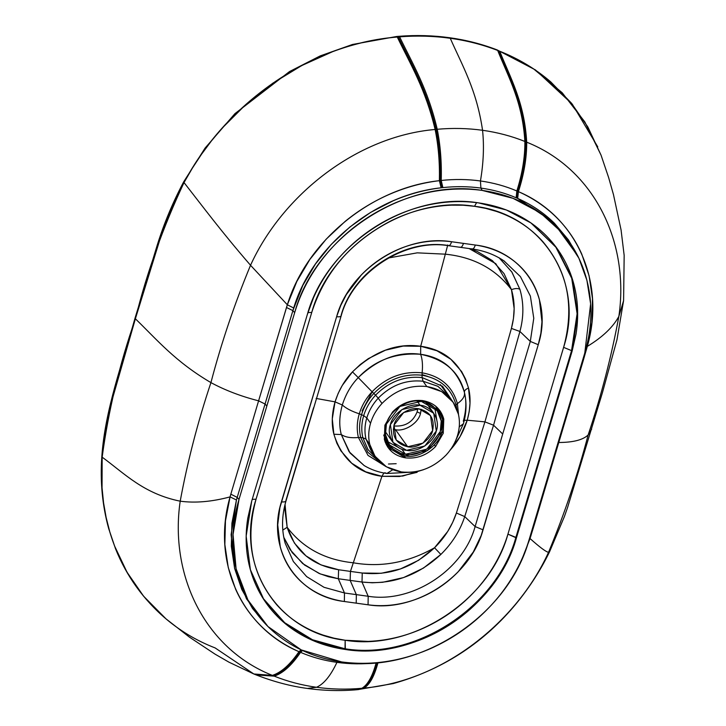 <?xml version="1.0" encoding="UTF-8"?>
<svg xmlns="http://www.w3.org/2000/svg" width="726" height="726" viewBox="0 0 726 726"><rect width="100%" height="100%" fill="white"/><g stroke="black" fill="none" stroke-linecap="round" stroke-linejoin="round"><path stroke-width="1.09" d="M393.855 425.754L395.434 426.044C405.861 426.407 413.094 421.697 417.123 411.914L417.759 408.711L417.123 411.914L420.49 413.43L421.252 409.292L420.49 413.43C418.548 422.931 404.818 431.879 395.516 429.692L407.685 446.771L422.995 443.123L432.66 430.5L430.509 415.562L419.011 408.847C430.291 411.669 434.847 418.893 432.66 430.5C430.718 440.001 416.987 448.949 407.685 446.771C396.396 443.94 391.849 436.716 394.036 425.109C395.969 415.608 409.709 406.66 419.011 408.847L403.692 412.495L394.036 425.109L396.178 440.047L407.685 446.771L395.516 429.692C404.818 431.879 418.548 422.931 420.49 413.43L417.123 411.914C413.094 421.697 405.861 426.407 395.434 426.044L393.855 425.754M420.073 405.271C409.019 402.685 392.702 413.312 390.397 424.601C386.041 435.609 394.962 449.757 406.614 450.338C417.668 452.933 433.994 442.297 436.29 431.008C440.646 420 431.725 405.852 420.073 405.271L433.74 413.266L436.29 431.008L424.819 446L406.614 450.338L392.947 442.352L390.397 424.601L401.877 409.609L420.073 405.271L417.087 401.088L420.073 405.271M393.265 429.248L395.516 429.692L393.265 429.248M398.801 447.67L387.466 441.599L398.801 447.67M405.444 454.258L426.806 449.167L440.283 431.562L441.236 420.953L437.297 410.735L421.243 401.351C434.928 402.032 445.401 418.648 440.283 431.562C437.578 444.82 418.421 457.298 405.444 454.258C391.768 453.578 381.295 436.97 386.404 424.048C389.109 410.789 408.266 398.311 421.243 401.351L399.881 406.442L386.404 424.048L385.461 434.656L389.399 444.875L405.444 454.258L401.759 449.095L405.444 454.258M434.82 407.84L436.87 420.535L434.82 407.84M383.718 435.019L390.887 449.34L404.954 455.901C418.739 459.131 439.085 445.873 441.952 431.798L442.551 418.158L435.591 406.07L438.776 409.673L442.96 420.526L441.952 431.798L427.641 450.492L404.954 455.901L387.911 445.936L383.718 435.019M386.005 442.742L385.052 441.717M362.092 410.925L372.175 391.868M571.562 350.631L563.612 347.364L507.937 534.136L515.887 537.394L571.562 350.631L577.106 313.723L571.725 278.321L555.889 247.221L530.833 222.837L555.889 247.221L571.725 278.321L577.106 313.723L571.562 350.631L515.887 537.394L516.431 537.93L544.273 444.539L543.72 444.013L544.273 444.539L572.115 351.157L571.562 350.631L572.115 351.157L516.431 537.93L507.937 534.136C489.932 600.466 411.996 651.267 345.149 640.259L345.031 648.781C415.245 660.315 496.938 607.054 515.887 537.394C496.938 607.054 415.245 660.315 345.031 648.781L345.331 649.471C415.59 661.05 497.519 607.644 516.431 537.93C508.1 565.173 492.709 588.913 470.267 609.141C452.67 624.714 432.85 636.094 410.816 643.281C388.764 650.333 366.929 652.393 345.331 649.471C323.769 646.403 304.856 638.68 288.594 626.32C272.422 613.824 260.698 598.07 253.41 579.039C246.286 559.964 244.399 539.717 247.757 518.328L251.686 501.185L279.519 407.794L307.361 314.412L313.559 297.587C322.716 276.996 336.047 258.864 353.535 243.201C371.131 227.628 390.942 216.248 412.985 209.061C435.037 202.01 456.863 199.949 478.47 202.863C500.023 205.939 518.936 213.653 535.207 226.022C551.379 238.518 563.104 254.272 570.382 273.294C577.515 292.378 579.402 312.616 576.045 334.014L572.115 351.157L577.66 314.131L572.242 278.621L556.288 247.421L531.069 223L506.376 209.986L478.47 202.863C408.212 191.283 326.283 244.698 307.361 314.412L251.686 501.185L246.15 536.078L250.379 569.783L263.547 599.186L284.774 623.262L312.652 640.414L345.331 649.471L345.149 640.259L368.209 641.394C388.755 640.568 408.702 635.45 428.05 626.039C447.352 616.528 464.05 603.705 478.153 587.579C492.137 571.398 502.065 553.584 507.937 534.136L563.612 347.364C574.774 306.472 567.796 271.17 542.694 241.468C530.27 227.655 514.834 217.628 496.402 211.393L485.658 208.353L474.523 206.293L463.097 205.222L451.463 205.159C430.917 205.984 410.97 211.103 391.632 220.504C351.511 241.15 324.885 271.787 311.744 312.407L256.06 499.179C244.907 540.08 251.877 575.373 276.987 605.076C289.411 618.888 304.838 628.916 323.279 635.159L334.024 638.19L345.149 640.259C277.314 632.582 234.661 565.037 256.06 499.179L311.744 312.407L307.915 312.616L311.744 312.407C329.749 246.087 407.676 195.276 474.523 206.293C542.358 213.97 585.011 281.516 563.612 347.364L571.562 350.631M336.61 316.717L340.757 305.446L346.347 294.584L361.448 274.809C372.801 263.102 386.014 254.245 401.106 248.228C417.967 241.667 434.81 239.507 451.617 241.74L475.312 245.034C492.065 247.448 506.331 253.928 518.092 264.473C528.546 274.02 535.634 285.699 539.382 299.502L541.959 321.736L540.888 333.225L538.256 344.705L481.175 535.507L473.325 551.96L458.224 571.734C446.871 583.45 433.658 592.307 418.575 598.315C401.705 604.876 384.871 607.045 368.064 604.803L344.36 601.509C327.608 599.095 313.351 592.616 301.58 582.08C291.135 572.524 284.038 560.844 280.29 547.041L277.713 524.807L279.909 507.565L336.61 316.717L281.425 501.847C266.297 548.366 296.435 596.091 344.36 601.509L368.064 604.803L368.191 596.273L356.339 594.63L356.212 603.161L356.339 594.63L368.191 596.273L368.064 604.803C415.29 612.581 470.348 576.689 483.062 529.835L475.113 526.568C463.261 570.164 412.132 603.497 368.191 596.273L362.002 582.025L350.159 580.401L356.339 594.63L344.487 592.988L344.36 601.509L344.487 592.988L324.059 587.316L306.644 576.607L293.386 561.57L285.155 543.202L293.377 561.561L306.635 576.598L324.059 587.316L344.487 592.988L356.339 594.63L350.159 580.401L362.002 582.025L368.191 596.273C412.132 603.497 463.261 570.164 475.113 526.568L483.062 529.835L538.256 344.705L530.307 341.438L475.113 526.568L464.731 516.594C460.084 530.706 452.126 543.32 440.863 554.446L423.421 568.104L403.611 577.56L382.702 582.279L372.247 582.778L362.002 582.025L362.247 573.032L350.44 571.407L350.159 580.401L338.307 578.74L344.487 592.988L338.307 578.74L328.433 576.698L319.113 573.449L302.697 563.558L290.082 549.6L283.775 537.304L292.224 552.631L304.611 565.064L320.266 573.93L338.307 578.74L350.159 580.401L350.44 571.407L362.247 573.032L362.002 582.025C391.396 585.147 417.677 575.954 440.863 554.446C452.126 543.32 460.084 530.706 464.731 516.594L475.113 526.568L530.307 341.438L538.256 344.705C553.375 298.177 523.237 250.461 475.312 245.034C474.26 248.183 473.08 249.426 471.782 248.773C473.08 249.426 474.26 248.183 475.312 245.034L463.46 243.391C462.408 246.559 461.228 247.811 459.93 247.121C461.228 247.811 462.408 246.559 463.46 243.391L451.617 241.74C404.391 233.963 349.333 269.854 336.61 316.717C339.859 317.062 341.374 316.554 341.156 315.184C341.374 316.554 339.859 317.062 336.61 316.717M476.592 202.618L474.523 206.293L476.592 202.618M294.674 312.652L238.999 499.424C233.155 519.163 231.53 538.628 234.099 557.84C238.037 585.337 249.68 608.588 269.019 627.573C288.63 646.294 312.833 657.747 341.619 661.93C370.505 665.751 399.336 661.658 428.113 649.652C456.79 637.328 480.812 619.033 500.187 594.766C513.545 577.769 523.192 559.41 529.118 539.69L584.802 352.918C590.637 333.18 592.271 313.705 589.693 294.502C585.755 267.005 574.121 243.755 554.773 224.77C535.162 206.048 510.968 194.595 482.182 190.412C453.287 186.591 424.456 190.675 395.688 202.69C367.011 215.014 342.981 233.309 323.615 257.567C310.247 274.564 300.6 292.923 294.674 312.652C315.393 236.268 405.208 177.716 482.182 190.412L512.992 198.307L540.226 212.754L562.55 233.055L578.885 258.211L586.917 280.272L590.628 303.867L584.802 352.918L529.118 539.69C508.409 616.075 418.584 674.626 341.619 661.93L301.181 649.879L267.948 626.52L247.956 600.048L236.086 568.767L233.037 534.545L238.999 499.424L294.674 312.652L292.887 310.619L294.674 312.652M472.272 248.991L471.782 248.773M503.908 260.834L520.415 276.615L530.379 296.108L533.773 318.297L530.307 341.438L519.916 331.464L493.553 425.209L502.71 434.003L493.553 425.209L464.731 516.594L456.391 513.01C452.089 526.032 444.802 537.621 434.538 547.758L440.863 554.446L434.538 547.758C413.121 567.578 389.027 575.999 362.247 573.032L381.241 573.277L400.407 568.966L418.566 560.3L434.538 547.758C408.112 562.65 381.041 567.659 353.317 562.795L350.44 571.407L338.606 569.747L338.307 578.74L338.606 569.747C312.216 565.336 295.074 551.188 287.16 527.303L285.046 504.379L284.801 508.826L287.16 527.303L282.804 530.089L287.16 527.303L294.402 543.066L305.936 555.853L320.992 564.91L338.606 569.747L350.44 571.407L353.317 562.795C381.041 567.659 408.112 562.65 434.538 547.758L447.724 531.432L452.67 522.384L456.391 513.01L464.731 516.594L493.553 425.209L519.916 331.464L530.307 341.438L533.773 318.297L530.379 296.099L520.415 276.615L503.908 260.834M522.892 556.824L530.025 538.529C539.863 547.322 546.034 551.914 548.538 552.304C564.529 513.763 577.733 474.65 588.142 434.965C582.969 439.92 573.186 442.433 558.784 442.497C573.186 442.433 582.969 439.92 588.142 434.965C601.282 395.652 611.528 356.13 618.861 316.391C613.034 327.172 602.507 337.173 587.298 346.411L586.572 346.447L587.298 346.411L583.078 361.103L558.784 442.497L586.535 349.142L585.873 349.152L586.535 349.142L587.298 346.411C605.911 282.151 576.471 216.194 518.4 191.637L517.674 198.425L553.212 222.074L577.823 256.006L568.422 239.861L554.365 223.181C543.838 212.854 531.604 204.605 517.674 198.425L516.159 197.771C505.06 193.034 493.308 189.804 480.893 188.079L482.182 190.412L480.893 188.079C468.479 186.364 455.81 186.201 442.878 187.598L441.118 187.798C424.755 189.776 408.765 194.114 393.147 200.812L370.623 212.409L349.796 227.075L331.265 244.399L315.429 264.037L302.815 285.372L292.887 310.619L265.063 404.019L266.832 406.034L265.063 404.019L237.211 497.392L238.999 499.424L237.211 497.392L236.449 499.996L231.912 523.219L231.313 546.206L234.643 568.512L241.776 589.421L252.539 608.506L266.633 625.213M498.971 257.676L511.739 271.851L519.907 289.329C523.845 302.76 523.854 316.808 519.916 331.464L511.413 328.415L484.923 421.87L493.553 425.209L484.923 421.87L456.391 513.01L484.923 421.87L467.235 420.209L460.057 436.644L449.92 450.338C457.752 441.943 463.524 431.906 467.235 420.209L484.923 421.87L511.413 328.415L519.916 331.464C523.854 316.808 523.845 302.76 519.907 289.329L511.939 272.141L499.434 258.057M517.674 198.425L518.4 191.637L517.683 191.328L516.976 198.116L517.674 198.425M516.976 198.116L517.683 191.328L516.848 190.965L516.159 197.771L516.976 198.116M382.157 662.103L377.992 662.647C374.344 676.305 369.661 684.79 363.953 688.094C369.661 684.79 374.344 676.305 377.992 662.647L377.148 662.747C373.445 676.405 368.717 684.881 362.973 688.194C368.717 684.881 373.445 676.405 377.148 662.747L376.168 662.856C372.402 676.514 367.628 684.99 361.847 688.293L363.953 688.094C442.461 681.297 516.667 622.363 548.538 552.304C564.529 513.763 577.733 474.65 588.142 434.965L591.645 429.184L588.142 434.965C601.282 395.652 611.528 356.13 618.861 316.391L623.589 300.646L618.861 316.391C629.633 243.401 595.075 169.376 526.695 142.187L524.871 141.443C511.467 136.071 497.364 132.359 482.554 130.29C497.364 132.359 511.467 136.071 524.871 141.443C522.52 101.713 508.545 77.573 497.682 50.448L498.789 50.874C509.625 77.991 523.582 102.13 525.851 141.842C523.582 102.13 509.625 77.991 498.789 50.874L499.733 51.247C510.55 78.363 524.499 102.502 526.695 142.187C524.499 102.502 510.55 78.363 499.733 51.247L533.519 68.834L562.187 92.737L584.829 121.923L601.055 155.164L587.824 126.923L571.244 102.929L550.807 81.947C535.806 69.034 518.781 58.797 499.733 51.247L497.682 50.448C508.545 77.573 522.52 101.713 524.871 141.443C525.043 156.934 522.366 173.441 516.848 190.965L517.683 191.328C523.264 173.823 525.987 157.324 525.851 141.842C525.987 157.324 523.264 173.823 517.683 191.328L518.4 191.637C524.036 174.149 526.804 157.669 526.695 142.187C526.804 157.669 524.036 174.149 518.4 191.637C532.793 198.016 545.408 206.538 556.243 217.21C567.024 227.873 575.537 240.179 581.771 254.136L589.076 275.689L592.48 298.685L591.881 322.408L587.298 346.411C602.507 337.173 613.034 327.172 618.861 316.391C629.633 243.401 595.075 169.376 526.695 142.187L524.871 141.443C525.043 156.934 522.366 173.441 516.848 190.965L516.159 197.771C505.06 193.034 493.308 189.804 480.893 188.079L480.449 180.965C493.253 182.752 505.387 186.083 516.848 190.965C505.387 186.083 493.253 182.752 480.449 180.965L480.893 188.079C468.479 186.364 455.81 186.201 442.878 187.598L441.217 180.465L439.393 180.674C371.903 187.798 306.88 240.651 287.342 304.775L286.489 307.497L292.887 310.619L293.685 308.005L287.342 304.775L293.685 308.005C312.371 245.824 375.696 194.704 441.118 187.798L439.393 180.674L441.118 187.798L441.934 187.707L440.237 180.574L441.934 187.707L442.878 187.598L441.217 180.465C454.558 179.032 467.635 179.195 480.449 180.965C483.507 162.951 484.215 146.062 482.554 130.29C484.215 146.062 483.507 162.951 480.449 180.965C467.635 179.195 454.558 179.032 441.217 180.465C441.744 162.252 440.41 145.191 437.224 129.273L435.119 129.473C356.611 136.279 282.405 195.212 250.534 265.271C234.543 303.804 221.339 342.917 210.93 382.611C225.06 390.243 240.95 396.314 258.601 400.834L286.489 307.497L292.887 310.619L237.211 497.392L230.832 494.17L237.211 497.392L236.449 499.996L230.069 496.893C211.366 561.026 240.932 627.155 298.985 651.685L300.537 652.356L302.56 650.532L300.537 652.356C311.998 657.239 324.132 660.569 336.937 662.357L337.499 661.295L336.937 662.357C330.62 675.797 323.814 684.101 316.518 687.277C331.319 689.328 346.429 689.664 361.847 688.293C367.628 684.99 372.402 676.514 376.168 662.856C362.828 664.29 349.75 664.127 336.937 662.357C324.132 660.569 311.998 657.239 300.537 652.356C291.77 665.315 282.995 673.247 274.201 676.133C287.605 681.505 301.707 685.217 316.518 687.277L307.443 688.457L316.518 687.277C323.814 684.101 330.62 675.797 336.937 662.357C349.75 664.127 362.828 664.29 376.168 662.856L382.121 662.103M558.784 442.497L558.094 442.506L558.784 442.497L530.887 535.815L530.27 535.833L530.887 535.815L530.025 538.529L529.472 538.529L530.025 538.529L534.545 523.918L558.784 442.497M511.476 289.665C515.079 288.286 517.892 288.168 519.907 289.329C517.892 288.168 515.079 288.286 511.476 289.665C515.061 301.925 515.043 314.848 511.413 328.415L513.454 318.487L514.153 308.586L511.476 289.665C495.677 268.919 473.624 257.086 445.319 254.173L420.699 346.266L436.907 350.749L450.828 359.261L461.609 371.53L465.611 379.154L468.506 387.993L470.021 403.211L469.214 411.615L467.235 420.209L464.295 420.39L467.235 420.209C470.512 408.257 470.938 397.521 468.506 387.993C465.584 389.263 464.223 390.715 464.413 392.349C464.223 390.715 465.584 389.263 468.506 387.993C460.856 363.499 444.92 349.587 420.699 346.266L445.319 254.173C473.624 257.086 495.677 268.919 511.476 289.665L504.035 273.602L492.337 260.598L477.191 251.405L469.087 248.546L495.785 263.674L511.476 289.665M398.347 36.935L397.739 36.4L396.65 36.491L397.258 37.026L399.609 36.835C416.824 35.501 433.703 35.973 450.256 38.269C433.703 35.973 416.824 35.501 399.609 36.835C412.813 64.287 427.678 88.554 437.224 129.273C427.678 88.554 412.813 64.287 399.609 36.835L398.347 36.935C411.588 64.387 426.452 88.654 436.099 129.382C426.452 88.654 411.588 64.387 398.347 36.935L397.258 37.026C410.517 64.478 425.4 88.744 435.119 129.473C425.4 88.744 410.517 64.478 397.258 37.026C375.396 38.895 353.852 43.778 332.626 51.673L301.798 65.531L272.804 83.2L246.187 104.154L222.274 128.012L211.475 140.862L201.501 154.275L192.345 168.187L184.023 182.562C203.915 208.026 221.648 231.903 250.534 265.271C221.648 231.903 203.915 208.026 184.023 182.562L175.737 199.006L161.952 232.901L135.381 318.778C157.097 339.795 175.175 361.612 210.93 382.611C221.339 342.917 234.543 303.804 250.534 265.271C282.405 195.212 356.611 136.279 435.119 129.473L437.224 129.273C452.643 127.903 467.753 128.248 482.554 130.29C476.664 89.833 462.271 65.612 450.256 38.269L449.675 37.734L450.256 38.269C466.8 40.565 482.608 44.631 497.682 50.448L497.201 49.94L497.682 50.448C482.608 44.631 466.8 40.565 450.256 38.269C462.271 65.612 476.664 89.833 482.554 130.29C467.753 128.248 452.643 127.903 437.224 129.273C440.41 145.191 441.744 162.252 441.217 180.465L440.237 180.574C440.7 162.361 439.321 145.3 436.099 129.382C439.321 145.3 440.7 162.361 440.237 180.574L439.393 180.674C439.802 162.461 438.377 145.391 435.119 129.473C438.377 145.391 439.802 162.461 439.393 180.674C422.505 182.707 406.006 187.19 389.907 194.132C373.872 201.066 358.98 210.123 345.24 221.303L326.155 239.199L309.848 259.463L296.834 281.452L287.342 304.775L250.534 265.271L287.342 304.775L258.601 400.834L265.063 404.019L258.601 400.834L230.832 494.17L258.601 400.834C240.95 396.314 225.06 390.243 210.93 382.611C197.79 421.924 187.544 461.446 180.202 501.185C169.439 574.166 203.997 648.2 272.377 675.389L254.971 674.445L273.221 675.734C282.051 672.857 290.872 664.943 299.702 652.002L298.985 651.685L301.099 649.834L298.985 651.685C290.11 664.617 281.234 672.512 272.377 675.389L274.201 676.133L256.269 674.962L274.201 676.133C282.995 673.247 291.77 665.315 300.537 652.356L299.702 652.002L301.771 650.16L299.702 652.002C290.872 664.943 282.051 672.857 273.221 675.734L274.201 676.133C287.605 681.505 301.707 685.217 316.518 687.277C331.319 689.328 346.429 689.664 361.847 688.293L358.544 689.591L363.953 688.094C442.461 681.297 516.667 622.363 548.538 552.304L549.509 551.914L548.538 552.304C546.034 551.914 539.863 547.322 530.025 538.529L522.874 556.878M417.123 472.336L399.418 476.501L381.93 476.31L353.317 562.795C325.021 559.882 302.969 548.057 287.16 527.303C302.969 548.057 325.021 559.882 353.317 562.795L381.93 476.31L402.721 476.056L423.539 469.686M447.76 244.934L445.319 254.173L417.223 252.848L388.628 257.948L417.223 252.848L445.319 254.173L447.76 244.934M371.158 450.819L366.013 439.112L362.873 437.724C361.194 430.582 361.466 423.231 363.681 415.68L361.53 414.682C363.889 406.869 367.991 399.79 373.826 393.447L372.057 391.759L373.826 393.447C387.666 379.462 403.738 373.391 422.042 375.224L422.133 372.837C403.121 370.932 386.432 377.239 372.057 391.759C365.995 398.356 361.739 405.707 359.288 413.811L361.53 414.682C359.234 422.496 358.953 430.11 360.695 437.506L362.873 437.724L367.982 449.539L377.202 459.113L367.982 449.539L362.873 437.724L360.695 437.506C358.953 430.11 359.234 422.496 361.53 414.682L359.288 413.811C361.739 405.707 365.995 398.356 372.057 391.759L358.254 377.62L372.057 391.759C386.432 377.239 403.121 370.932 422.133 372.837C422.895 365.196 422.387 359.016 420.626 354.288C395.525 352.482 374.734 360.268 358.254 377.62C351.094 385.052 345.776 394.173 342.291 404.981C346.12 408.429 351.783 411.37 359.288 413.811C356.902 421.933 356.611 429.837 358.417 437.515L360.695 437.506L367.801 452.253L380.987 462.943L367.801 452.253L360.695 437.506L358.417 437.515C356.611 429.837 356.902 421.933 359.288 413.811C351.783 411.37 346.12 408.429 342.291 404.981C345.776 394.173 351.094 385.052 358.254 377.62L352.464 371.884C344.678 379.997 338.87 389.989 335.04 401.859L342.291 404.981C339.305 415.871 338.969 425.717 341.284 434.538C345.149 437.206 350.858 438.195 358.417 437.515L368.018 455.411L385.914 466.537L368.018 455.411L358.417 437.515C350.858 438.195 345.149 437.206 341.284 434.538C338.969 425.717 339.305 415.871 342.291 404.981L335.04 401.859C331.773 413.62 331.383 424.411 333.878 434.239L341.284 434.538L349.097 451.699L364.225 465.611L350.041 452.988L341.284 434.538L333.878 434.239C341.71 458.995 357.736 473.025 381.93 476.31L383.891 472.998L381.93 476.31L365.722 471.827L351.756 463.261L340.902 450.873L336.837 443.169L333.878 434.239L332.29 418.911L335.04 401.859L316.091 398.438L335.04 401.859L338.153 393.428L342.255 385.479L352.464 371.884L360.277 364.534L368.409 358.59L385.47 350.186L403.211 346.066L420.699 346.266C396.532 342.872 373.79 351.411 352.464 371.884L358.254 377.62C377.792 358.962 398.583 351.184 420.626 354.288L420.699 346.266L420.626 354.288C442.724 357.31 457.316 369.997 464.413 392.349L464.413 392.367C459.367 372.011 444.775 359.325 420.626 354.288C422.387 359.016 422.895 365.196 422.133 372.837C440.727 376.159 452.489 386.413 457.398 403.602C462.78 399.854 465.112 396.097 464.413 392.349C465.112 396.097 462.78 399.854 457.398 403.602L458.56 414.882L457.398 403.602C452.489 386.413 440.727 376.159 422.133 372.837L422.042 375.224C439.947 378.418 451.273 388.292 456.001 404.854L457.398 403.602L456.001 404.854L456.772 409.047L456.001 404.854C451.273 388.292 439.947 378.418 422.042 375.224L422.133 377.574L442.524 386.286L454.403 404.21L442.524 386.286L422.133 377.574L423.04 381.223L437.814 386.241L449.194 396.677M386.849 473.479L392.684 469.795L386.849 473.479L384.825 472.717M463.37 423.839L459.24 426.824L463.37 423.839M454.93 406.188L456.001 404.854L454.93 406.188M396.178 463.696L388.464 464.014M446.163 455.002C433.295 467.998 418.358 473.642 401.342 471.936C418.358 473.642 433.295 467.998 446.163 455.002C451.581 449.104 455.393 442.524 457.589 435.273C455.393 442.524 451.581 449.104 446.163 455.002M449.385 396.94L437.959 386.332L423.04 381.223L426.806 386.522L441.726 391.623L453.151 402.24L458.369 414.056C459.985 420.935 459.721 428.004 457.589 435.273C459.721 428.004 459.985 420.935 458.369 414.056C453.968 398.665 443.45 389.49 426.806 386.522C409.791 384.816 394.853 390.461 381.994 403.456C376.567 409.355 372.756 415.934 370.559 423.194C368.427 430.454 368.164 437.533 369.779 444.403C374.18 459.794 384.698 468.978 401.342 471.936L386.423 466.836L374.997 456.218L369.779 444.403L366.013 439.112C364.398 432.233 364.661 425.164 366.793 417.895L363.681 415.68C365.958 408.139 369.924 401.306 375.56 395.171C388.927 381.667 404.446 375.796 422.133 377.574L422.042 375.224C403.738 373.391 387.666 379.462 373.826 393.447L375.56 395.171L373.826 393.447C367.991 399.79 363.889 406.869 361.53 414.682L363.681 415.68C361.466 423.231 361.194 430.582 362.873 437.724L366.013 439.112L371.231 450.928M435.591 446.517C426.961 455.229 416.951 459.014 405.535 457.87C394.381 455.883 387.321 449.73 384.372 439.402L384.898 425.182L392.557 411.951C401.188 403.229 411.197 399.445 422.614 400.589C433.767 402.585 440.827 408.738 443.777 419.056L443.25 433.277L435.591 446.517L443.25 433.277L443.777 419.056L440.274 411.134L422.614 400.589C411.197 399.445 401.188 403.229 392.557 411.951L384.898 425.182L384.372 439.402L387.875 447.334L405.535 457.87C416.951 459.014 426.961 455.229 435.591 446.517L434.384 444.82L435.591 446.517M446.962 393.791L440.337 384.617M427.632 376.358L422.033 374.607M442.225 416.869L443.777 419.056L442.225 416.869M442.025 431.553L443.25 433.277L442.025 431.553M404.037 455.756L405.535 457.87L404.037 455.756M252.221 499.388L256.06 499.179L252.221 499.388M250.298 569.511L263.493 598.759L284.683 622.708L312.479 639.76L345.031 648.781L312.479 639.76L284.683 622.708L263.493 598.759L250.298 569.511M313.559 407.749L285.962 500.314C286.18 501.675 284.665 502.192 281.425 501.847C284.665 502.192 286.18 501.675 285.962 500.314L285.999 500.904M448.586 245.697L448.087 245.479C449.376 246.141 450.556 244.898 451.617 241.74C450.556 244.898 449.376 246.141 448.087 245.479C404.137 238.264 353.008 271.597 341.156 315.184M267.93 626.511L246.513 598.868L234.571 568.231L231.122 534.608L236.449 499.996L230.069 496.893L230.832 494.17L230.069 496.893C211.765 501.784 195.149 503.209 180.202 501.185C195.149 503.209 211.765 501.784 230.069 496.893L225.459 520.86L224.851 544.573L228.263 567.569L235.578 589.14C241.822 603.106 250.343 615.43 261.133 626.102C271.978 636.793 284.592 645.314 298.985 651.685C290.11 664.617 281.234 672.512 272.377 675.389L253.837 673.982L215.141 647.928C138.022 618.153 95.306 539.563 102.166 457.162C124.727 473.661 143.585 493.744 180.202 501.185C187.544 461.446 197.79 421.924 210.93 382.611C175.175 361.612 157.097 339.795 135.381 318.778L110.679 404.908L106.84 422.378L102.91 448.496L102.166 457.162L102.048 487.854L103.564 502.855L106.15 517.556L109.807 531.931L114.508 545.861L127.032 572.224L143.603 596.209L165.964 618.824L189.404 637.11L215.087 654.171L228.962 662.176L253.837 673.982L272.377 675.389C203.997 648.2 169.439 574.166 180.202 501.185C143.585 493.744 124.727 473.661 102.166 457.162C108.41 410.553 119.481 364.425 135.381 318.778C146.888 272.486 163.105 227.084 184.023 182.562L183.705 181.799L184.023 182.562C224.897 104.853 309.231 43.787 397.258 37.026L396.65 36.491L352.491 44.477L320.239 55.893L289.529 71.556L234.961 113.619L205.068 148.095L183.705 181.799C172.942 202.1 164.185 223.009 157.424 244.526L135.072 318.033L135.381 318.778L135.072 318.033C122.549 362.646 105.107 409.355 101.831 456.472L102.166 457.162L101.831 456.472C100.043 481.483 102.33 505.532 108.691 528.628L115.525 548.765C126.542 576.19 143.358 599.549 165.964 618.824M399.609 36.835L399.001 36.3L399.609 36.835M422.133 377.574C404.446 375.796 388.927 381.667 375.56 395.171L378.228 398.157C391.087 385.161 406.025 379.516 423.04 381.223L422.133 377.574M366.793 417.895C368.99 410.635 372.801 404.055 378.228 398.157L375.56 395.171C369.924 401.306 365.958 408.139 363.681 415.68L366.793 417.895C364.661 425.164 364.398 432.233 366.013 439.112L369.779 444.403C368.164 437.533 368.427 430.454 370.559 423.194L366.793 417.895L370.559 423.194C372.756 415.934 376.567 409.355 381.994 403.456C394.853 390.461 409.791 384.816 426.806 386.522L423.04 381.223C406.025 379.516 391.087 385.161 378.228 398.157L381.994 403.456L378.228 398.157C372.801 404.055 368.99 410.635 366.793 417.895M388.346 446.526L386.277 444.63L388.346 446.526M426.071 402.494L433.74 413.266M392.947 442.352L385.27 431.58M437.27 407.549L438.776 409.673M387.911 445.936L385.197 442.125M285.155 543.193C281.425 529.726 281.706 515.632 285.999 500.922L341.184 315.792C352.836 272.25 404.972 238.319 448.604 245.706L472.299 248.991C484.487 250.733 495.277 254.853 504.661 261.36L504.543 261.278M577.823 256.006L578.885 258.202M601.055 155.164L608.651 177.616L613.488 194.677L621.075 229.979L624.169 255.443L623.589 300.646L616.955 339.822L602.435 392.648L567.687 507.156L564.438 516.458L549.509 551.914C539.826 571.725 527.766 590.12 513.336 607.081C481.211 644.579 441.172 670.071 393.211 683.574L357.337 689.7C340.685 691.161 324.05 690.744 307.443 688.457C290.854 686.251 273.793 681.759 256.269 674.962L253.837 673.982M455.529 440.863L463.379 423.784C466.5 413.076 466.845 402.594 464.413 392.367C466.618 400.879 466.246 410.489 463.297 421.207M397.739 36.4L399.001 36.3C416.207 34.966 433.095 35.438 449.675 37.734C466.246 40.039 482.082 44.105 497.201 49.94L535.489 69.959L572.233 104.072L597.761 146.87M411.46 472.199L386.813 473.479C378.645 472.345 371.059 469.686 364.062 465.511M452.779 401.705L449.013 396.414M375.369 456.754L371.603 451.454"/></g></svg>
